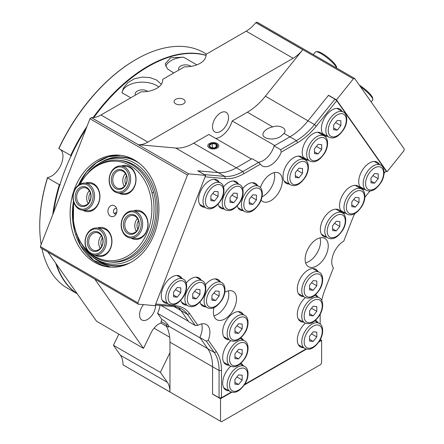 <?xml version="1.0" encoding="UTF-8"?>
<svg xmlns="http://www.w3.org/2000/svg" width="444" height="444" viewBox="0 0 444 444"><rect width="100%" height="100%" fill="white"/><g stroke="black" fill="none" stroke-linecap="round" stroke-linejoin="round"><path stroke-width="0.67" d="M173.56 296.831L173.56 292.013L177.173 287.523L180.78 287.845L180.78 292.663L177.173 297.153L173.56 296.831M173.56 295.066L177.173 297.153M175.497 289.61L180.78 292.663M249.234 204.09L249.234 199.273L252.847 194.783L256.454 195.105L256.454 199.917L252.847 204.412L249.234 204.09M249.234 202.325L252.847 204.412M251.171 196.864L256.454 199.917M211.921 300.255L211.921 295.443L215.529 290.948L219.142 291.27L219.142 296.087L215.529 300.577L211.921 300.255M211.921 298.496L215.529 300.577M213.853 293.034L219.142 296.087M192.74 298.546L192.74 293.728L196.353 289.238L199.961 289.56L199.961 294.372L196.353 298.868L192.74 298.546M192.74 296.781L196.353 298.868M194.677 291.32L199.961 294.372M210.872 200.66L210.872 195.848L214.485 191.353L218.093 191.675L218.093 196.492L214.485 200.982L210.872 200.66M210.872 198.901L214.485 200.982M212.809 193.44L218.093 196.492M230.053 202.375L230.053 197.558L233.666 193.068L237.274 193.39L237.274 198.207L233.666 202.697L230.053 202.375M230.053 200.61L233.666 202.697M231.99 195.155L237.274 198.207M332.623 230.569L332.623 225.752L336.236 221.262L339.849 221.584L339.849 226.401L336.236 230.891L332.623 230.569M332.623 228.804L336.236 230.891M334.56 223.349L339.849 226.401M295.31 177.483L295.31 172.672L298.923 168.176L302.531 168.498L302.531 173.315L298.923 177.805L295.31 177.483M295.31 175.724L298.923 177.805M297.247 170.263L302.531 173.315M314.491 153.624L314.491 148.812L318.104 144.317L321.711 144.639L321.711 149.456L318.104 153.946L314.491 153.624M314.491 151.865L318.104 153.946M316.428 146.403L321.711 149.456M370.984 182.85L370.984 178.033L374.597 173.543L378.205 173.865L378.205 178.677L374.597 183.172L370.984 182.85M370.984 181.085L374.597 183.172M372.921 175.624L378.205 178.677M333.672 129.765L333.672 124.953L337.285 120.457L340.892 120.779L340.892 125.597L337.285 130.086L333.672 129.765M333.672 128L337.285 130.086M335.609 122.544L340.892 125.597M351.803 206.71L351.803 201.892L355.416 197.402L359.024 197.724L359.024 202.536L355.416 207.032L351.803 206.71M351.803 204.945L355.416 207.032M353.74 199.489L359.024 202.536M234.959 333.033L234.959 328.216L238.572 323.726L242.18 324.048L242.18 328.865L238.572 333.355L234.959 333.033M234.959 331.268L238.572 333.355M236.896 325.813L242.18 328.865M234.959 358.608L234.959 353.79L238.572 349.3L242.18 349.622L242.18 354.434L238.572 358.93L234.959 358.608M234.959 356.843L238.572 358.93M236.896 351.387L242.18 354.434M309.585 341.092L309.585 336.28L313.198 331.79L316.805 332.112L316.805 336.924L313.198 341.419L309.585 341.092M309.585 339.333L313.198 341.419M311.522 333.871L316.805 336.924M234.959 384.182L234.959 379.365L238.572 374.875L242.18 375.197L242.18 380.009L238.572 384.504L234.959 384.182M234.959 382.417L238.572 384.504M236.896 376.956L242.18 380.009M309.585 315.523L309.585 310.706L313.198 306.216L316.805 306.538L316.805 311.349L313.198 315.845L309.585 315.523M309.585 313.758L313.198 315.845M311.522 308.297L316.805 311.349M309.585 289.949L309.585 285.131L313.198 280.641L316.805 280.963L316.805 285.781L313.198 290.271L309.585 289.949M309.585 288.184L313.198 290.271M311.522 282.728L316.805 285.781M210.267 147.519A4.279 2.47 180 0 1 212.188 143.39A4.279 2.47 180 0 1 217.427 146.415A4.279 2.47 180 0 1 210.267 147.519M217.088 146.365L214.313 147.969L210.512 147.38L209.496 145.188L212.276 143.584L216.073 144.172L217.088 146.365M216.073 146.953L216.073 144.172M212.276 147.652L212.276 143.584M280.508 136.574C272.716 141.414 260.006 138.389 263.486 132.523C265.062 129.853 268.143 127.977 272.727 126.89C280.025 124.353 287.873 128.882 284.038 133.422L280.508 136.574M284.293 132.972L284.038 133.422L289.938 136.83A51.066 29.482 120 0 0 307.992 120.818L328.538 95.26L336.48 99.85L387.035 171.767L403.918 150.76L404.273 149.04L354.684 78.488L257.187 22.2L255.872 22.555L353.369 78.843L354.684 78.488M246.181 31.169L293.123 58.269A27.234 15.723 -60 0 0 302.753 49.728L265.384 96.215A51.066 29.482 -60 0 1 247.33 112.227L232.201 120.962L274.808 145.56L289.938 136.83L274.153 145.937L280.658 149.689L281.252 152.126A17.022 9.829 -60 0 1 262.315 165.939A17.022 9.829 -60 0 1 260.406 164.163L258.591 162.432L252.092 158.674L236.313 167.788L251.437 159.052L208.83 134.454L193.701 143.19A51.066 29.482 -60 0 1 175.646 148.024L138.278 144.689L91.336 117.588A27.234 15.723 120 0 0 100.966 115.007L141.142 91.808A20.424 11.794 180 0 0 162.704 80.037A20.424 11.794 180 0 0 162.676 79.382L184.471 66.794A20.424 11.794 180 0 0 206.038 55.017A20.424 11.794 180 0 0 206.005 54.362L246.181 31.169A27.234 15.723 120 0 0 255.811 22.627L255.872 22.555M320.313 339.599L321.623 340.354L321.623 362.87L320.657 364.541L221.478 421.8L123.021 364.874A27.234 15.723 120 0 0 120.441 355.244L113.431 345.271L118.848 334.138M206.005 55.678L206.005 54.362M40.371 246.559L40.72 247.874L138.217 304.162L137.868 302.847L40.371 246.559L89.96 118.748L187.457 175.036L188.772 173.87L91.275 117.582L89.96 118.748M138.217 304.162L155.106 305.672L205.655 175.38L188.772 173.87M94.811 279.098L143.495 348.368L96.553 321.267L47.869 251.998M205.655 175.38L197.713 170.79L218.254 172.627A51.066 29.482 120 0 0 236.313 167.788A51.066 29.482 -60 0 1 218.254 172.627L197.802 170.84M187.457 175.036L137.868 302.847M387.035 171.767L385.908 171.118M353.369 78.843L336.48 99.85M173.726 72.999L167.471 68.876L165.185 63.869L170.552 57.798L183.538 57.187L196.842 64.868M77.267 293.823A136.175 78.621 -60 0 1 56.477 264.247M53.552 212.576A136.175 78.621 -60 0 1 86.025 128.882M93.795 117.549A136.175 78.621 -60 0 1 206.005 55.417M130.747 97.813L121.956 92.741L123.371 88.184L127.833 82.612L134.438 78.782L142.313 77.09L150.105 77.622L156.721 80.07L161.333 84.282M178.849 70.041A7.037 4.063 180 0 1 178.571 68.92A7.037 4.063 180 0 1 182.917 65.163A7.037 4.063 180 0 1 190.587 66.045A7.037 4.063 180 0 1 191.103 66.378M135.514 95.06A7.037 4.063 180 0 1 135.242 93.934A7.037 4.063 180 0 1 139.588 90.182A7.037 4.063 180 0 1 147.253 91.064A7.037 4.063 180 0 1 147.769 91.397M183.538 57.187A20.424 11.794 0 0 0 165.706 66.261M162.676 80.691L162.676 79.382M158.78 86.985A20.424 11.794 0 0 0 136.946 82.551A20.424 11.794 0 0 0 121.956 92.741M293.123 58.269L147.907 142.108A27.234 15.723 -60 0 1 138.278 144.689M183.494 99.323A5.517 3.186 180 0 1 185.109 101.576A5.517 3.186 180 0 1 179.592 104.762A5.517 3.186 180 0 1 174.076 101.576A5.517 3.186 180 0 1 177.478 98.635A5.517 3.186 180 0 1 183.494 99.323M217.194 143.523A5.517 3.186 180 0 1 218.814 145.776A5.517 3.186 180 0 1 213.292 148.962A5.517 3.186 180 0 1 207.775 145.776A5.517 3.186 180 0 1 211.183 142.829A5.517 3.186 180 0 1 217.194 143.523M143.495 348.368L151.115 332.717A13.614 7.859 -60 0 1 161.055 323.043A7.148 4.129 -60 0 1 161.805 319.375L164.213 320.768C167.538 323.992 169.009 325.774 168.615 326.112L168.581 327.139L166.178 325.752A7.148 4.129 120 0 0 167.188 325.036L161.172 321.561M166.178 325.752A51.066 29.482 -60 0 1 169.963 342.152L169.963 352.669L160.373 372.377L113.431 345.271M160.911 323.082L166.483 326.301M160.373 372.377L167.382 382.345A27.234 15.723 -60 0 1 169.963 391.974L123.021 364.874M169.963 352.669L169.963 391.974M320.546 241.464A16.339 9.435 -60 0 1 305.633 262.837A16.339 9.435 120 0 0 317.16 252.852A16.339 9.435 120 0 0 320.046 237.879A16.339 9.435 -60 0 1 320.546 241.464M228.815 294.422A16.339 9.435 -60 0 1 213.908 315.801A16.339 9.435 120 0 0 223.038 309.313A16.339 9.435 120 0 0 228.316 290.837A16.339 9.435 -60 0 1 228.815 294.422M274.681 176.213A16.339 9.435 -60 0 1 262.049 196.786A16.339 9.435 120 0 0 274.181 172.627A16.339 9.435 -60 0 1 274.681 176.213M231.846 392.191L220.518 398.729L212.571 394.144L212.571 366.75A51.066 29.482 120 0 0 207.737 348.695L200.172 337.934L157.559 313.336A17.871 10.317 120 0 0 160.018 305.405M161.1 305.5L188.484 321.312L180.919 310.55A51.066 29.482 120 0 0 178.222 307.464A51.066 29.482 -60 0 1 180.919 310.55L188.811 321.778L195.31 325.53L197.863 325.358A17.022 9.829 -60 0 1 206.371 324.514A17.022 9.829 -60 0 1 208.286 340.187L206.343 341.225L199.844 337.468A17.022 9.829 120 0 0 201.598 323.887M215.701 138.423A17.871 10.317 120 0 0 232.201 120.962M157.559 313.336L161.805 319.375M155.533 305.006A11.316 6.532 -60 0 1 155.55 305.589A11.316 6.532 -60 0 1 150.61 316.977A11.316 6.532 -60 0 1 141.891 320.007A11.316 6.532 -60 0 1 143.462 304.628M228.516 117.527A11.316 6.532 -60 0 1 223.576 128.915A11.316 6.532 -60 0 1 214.857 131.946A11.316 6.532 -60 0 1 214.857 118.881A11.316 6.532 -60 0 1 226.174 112.349A11.316 6.532 -60 0 1 228.516 117.527M74.792 188.212A56.172 44.3 95.1 0 1 119.514 155.195A56.172 44.3 95.1 0 1 158.641 215.085A56.172 44.3 95.1 0 1 109.518 267.094A56.172 44.3 95.1 0 1 74.792 188.212M328.538 95.26L328.76 95.582M321.623 340.354L318.931 341.908M306.471 349.101L244.305 384.992M220.518 398.729L220.518 421.245M238.633 208.647A15.318 8.847 120 0 0 239.704 208.713M254.173 183.655A15.318 8.847 120 0 0 253.574 182.762M242.696 188.578A15.318 8.847 -60 0 1 253.208 182.717A15.318 8.847 -60 0 1 255.45 183.411A15.318 8.847 -60 0 1 257.542 185.598M243.073 210.661A15.318 8.847 -60 0 1 240.126 209.945A15.318 8.847 -60 0 1 237.296 205.838M201.321 304.817A15.318 8.847 120 0 0 202.386 304.884M216.855 279.825A15.318 8.847 120 0 0 216.261 278.932M205.383 284.748A15.318 8.847 -60 0 1 215.895 278.888A15.318 8.847 -60 0 1 218.137 279.576A15.318 8.847 -60 0 1 220.23 281.768M205.761 306.832A15.318 8.847 -60 0 1 202.814 306.11A15.318 8.847 -60 0 1 199.983 302.009M182.14 303.102A15.318 8.847 120 0 0 183.211 303.169M197.68 278.111A15.318 8.847 120 0 0 197.081 277.217M186.203 283.033A15.318 8.847 -60 0 1 196.714 277.173A15.318 8.847 -60 0 1 198.956 277.866A15.318 8.847 -60 0 1 201.049 280.053M186.58 305.117A15.318 8.847 -60 0 1 183.638 304.401A15.318 8.847 -60 0 1 180.802 300.294M200.272 205.222A15.318 8.847 120 0 0 201.343 205.289M215.812 180.225A15.318 8.847 120 0 0 215.218 179.337M204.712 207.231A15.318 8.847 -60 0 1 201.77 206.516A15.318 8.847 -60 0 1 200.832 190.598A15.318 8.847 -60 0 1 214.846 179.293A15.318 8.847 -60 0 1 217.088 179.981A15.318 8.847 -60 0 1 219.181 182.173M162.959 301.387A15.318 8.847 120 0 0 164.03 301.459M178.499 276.396A15.318 8.847 120 0 0 177.905 275.502M167.399 303.402A15.318 8.847 -60 0 1 164.458 302.686A15.318 8.847 -60 0 1 163.52 286.769A15.318 8.847 -60 0 1 177.533 275.458A15.318 8.847 -60 0 1 179.776 276.151A15.318 8.847 -60 0 1 181.868 278.344M219.453 206.932A15.318 8.847 120 0 0 220.524 207.004M234.993 181.94A15.318 8.847 120 0 0 234.399 181.047M223.515 186.863A15.318 8.847 -60 0 1 234.027 181.002A15.318 8.847 -60 0 1 236.269 181.696A15.318 8.847 -60 0 1 238.361 183.888M223.893 208.946A15.318 8.847 -60 0 1 220.951 208.23A15.318 8.847 -60 0 1 218.115 204.129M337.562 210.134A15.318 8.847 120 0 0 336.968 209.241M322.022 235.126A15.318 8.847 120 0 0 323.093 235.198M326.462 237.14A15.318 8.847 -60 0 1 323.521 236.424A15.318 8.847 -60 0 1 323.521 218.737A15.318 8.847 -60 0 1 338.839 209.89A15.318 8.847 -60 0 1 340.931 212.082M300.249 157.054A15.318 8.847 120 0 0 299.656 156.16M284.709 182.046A15.318 8.847 120 0 0 285.781 182.112M289.149 184.06A15.318 8.847 -60 0 1 286.208 183.339A15.318 8.847 -60 0 1 286.208 165.651A15.318 8.847 -60 0 1 301.526 156.804A15.318 8.847 -60 0 1 303.618 158.996M319.43 133.189A15.318 8.847 120 0 0 318.836 132.301M303.89 158.186A15.318 8.847 120 0 0 304.961 158.253M308.33 160.195A15.318 8.847 -60 0 1 305.389 159.479A15.318 8.847 -60 0 1 305.389 141.791A15.318 8.847 -60 0 1 320.707 132.945A15.318 8.847 -60 0 1 322.799 135.137M375.924 162.415A15.318 8.847 120 0 0 375.324 161.522M360.384 187.407A15.318 8.847 120 0 0 361.455 187.473M364.824 189.422A15.318 8.847 -60 0 1 361.882 188.706A15.318 8.847 -60 0 1 361.882 171.018A15.318 8.847 -60 0 1 377.2 162.171A15.318 8.847 -60 0 1 379.293 164.363M338.611 109.329A15.318 8.847 120 0 0 338.012 108.436M323.071 134.321A15.318 8.847 120 0 0 324.142 134.393M327.511 136.336A15.318 8.847 -60 0 1 324.564 135.62A15.318 8.847 -60 0 1 324.564 117.932A15.318 8.847 -60 0 1 339.888 109.085A15.318 8.847 -60 0 1 341.98 111.278M356.743 186.275A15.318 8.847 120 0 0 356.149 185.381M341.203 211.266A15.318 8.847 120 0 0 342.274 211.338M345.643 213.281A15.318 8.847 -60 0 1 342.701 212.565A15.318 8.847 -60 0 1 342.701 194.877A15.318 8.847 -60 0 1 358.019 186.03A15.318 8.847 -60 0 1 360.112 188.223M224.359 337.59A15.318 8.847 120 0 0 225.43 337.662M239.899 312.598A15.318 8.847 120 0 0 239.299 311.705M228.799 339.605A15.318 8.847 -60 0 1 225.857 338.889A15.318 8.847 -60 0 1 222.683 331.879A15.318 8.847 -60 0 1 229.37 316.461A15.318 8.847 -60 0 1 241.175 312.354A15.318 8.847 -60 0 1 243.268 314.546M224.359 363.164A15.318 8.847 120 0 0 225.43 363.236M228.799 365.179A15.318 8.847 -60 0 1 225.857 364.463A15.318 8.847 -60 0 1 222.683 357.448A15.318 8.847 -60 0 1 230.758 340.692M240.898 337.779A15.318 8.847 -60 0 1 241.175 337.928A15.318 8.847 -60 0 1 243.268 340.121M298.984 345.654A15.318 8.847 120 0 0 300.055 345.721M303.424 347.669A15.318 8.847 -60 0 1 300.483 346.953A15.318 8.847 -60 0 1 297.308 339.938A15.318 8.847 -60 0 1 305.383 323.176M315.523 320.268A15.318 8.847 -60 0 1 315.801 320.418A15.318 8.847 -60 0 1 317.893 322.605M224.359 388.739A15.318 8.847 120 0 0 225.43 388.805M228.799 390.753A15.318 8.847 -60 0 1 225.857 390.037A15.318 8.847 -60 0 1 222.683 383.022A15.318 8.847 -60 0 1 230.758 366.261M240.898 363.353A15.318 8.847 -60 0 1 241.175 363.503A15.318 8.847 -60 0 1 243.268 365.69M298.984 320.08A15.318 8.847 120 0 0 300.055 320.146M303.424 322.094A15.318 8.847 -60 0 1 300.483 321.378A15.318 8.847 -60 0 1 297.308 314.363A15.318 8.847 -60 0 1 305.383 297.608M315.523 294.694A15.318 8.847 -60 0 1 315.801 294.844A15.318 8.847 -60 0 1 317.893 297.036M298.984 294.505A15.318 8.847 120 0 0 300.055 294.577M314.524 269.514A15.318 8.847 120 0 0 313.93 268.62M303.424 296.52A15.318 8.847 -60 0 1 300.483 295.804A15.318 8.847 -60 0 1 297.308 288.794A15.318 8.847 -60 0 1 303.996 273.376A15.318 8.847 -60 0 1 315.801 269.269A15.318 8.847 -60 0 1 317.893 271.462M322.472 237.69A16.339 9.435 -60 0 1 324.864 238.428A16.339 9.435 -60 0 1 324.864 257.298A16.339 9.435 -60 0 1 308.524 266.733A16.339 9.435 -60 0 1 307.526 249.75A16.339 9.435 -60 0 1 322.472 237.69M321.7 300.455A52.769 30.464 120 0 1 325.175 289.094L333.372 267.971A17.022 9.829 -60 0 1 343.795 241.103L351.992 219.985A52.769 30.464 120 0 1 354.773 213.581M224.864 292.257A16.339 9.435 -60 0 1 233.133 291.392A16.339 9.435 -60 0 1 230.741 313.764A16.339 9.435 -60 0 1 216.794 319.697A16.339 9.435 -60 0 1 214.025 307.559M155.367 304.989L174.203 306.671A51.066 29.482 -60 0 1 181.679 308.98A51.066 29.482 -60 0 1 187.418 314.302L195.31 325.53M197.863 325.358L189.666 313.703A52.769 30.464 120 0 0 176.007 305.816L155.75 304.007M199.844 337.468L207.737 348.695A51.066 29.482 -60 0 1 212.571 366.75L212.571 394.006L219.07 397.757L221.478 397.757L221.478 370.501A52.769 30.464 120 0 0 216.478 351.848L208.286 340.187M258.308 162.265A17.022 9.829 120 0 0 274.153 145.937M281.252 152.126L297.641 142.663A52.769 30.464 120 0 0 316.3 126.118L336.735 100.694L334.931 99.145L328.432 95.393L307.992 120.818A51.066 29.482 -60 0 1 289.938 136.83L296.437 140.582L280.658 149.689M258.591 162.432L242.813 171.539A51.066 29.482 -60 0 1 224.758 176.379L204.334 174.614M260.395 187.618A16.339 9.435 -60 0 1 278.999 173.182A16.339 9.435 -60 0 1 278.999 192.047A16.339 9.435 -60 0 1 262.659 201.482A16.339 9.435 -60 0 1 261.078 200.122M334.931 99.145L314.491 124.57A51.066 29.482 -60 0 1 296.437 140.582L297.641 142.663M205.1 176.817L225.358 178.627A52.769 30.464 120 0 0 244.017 173.626L260.406 164.163M384.088 173.388L386.086 170.901L336.735 100.694M206.343 341.225L214.236 352.447A51.066 29.482 -60 0 1 219.07 370.501L219.07 397.757M221.478 397.757L231.352 392.058M244.744 384.321L305.977 348.973M319.369 341.236L320.18 340.77L320.18 339.86M320.18 314.285L320.18 324.059M369.935 190.998L365.645 196.331A52.769 30.464 120 0 0 364.907 197.258M197.819 170.801L204.318 174.553M71.54 155.844L70.679 155.439A136.175 78.621 120 0 1 87.007 126.362M206.005 55.278A136.175 78.621 120 0 0 93.062 117.61M55.761 263.225A136.175 78.621 120 0 0 76.99 293.684L77.034 293.667M52.753 214.646A136.175 78.621 120 0 1 59.33 184.693L60.262 184.92M41.919 248.562A136.175 78.621 -60 0 0 65.196 286.874L76.99 293.684M59.33 184.693L47.536 177.883A136.175 78.621 -60 0 0 39.727 226.246A136.175 78.621 -60 0 0 41.159 244.522M60.656 149.656A16.173 9.335 120 0 1 60.678 165.495A16.173 9.335 120 0 1 47.502 177.556A135.498 78.227 120 0 0 39.727 225.691L39.727 226.246M136.019 59.468L135.537 59.746A135.498 78.227 120 0 0 58.78 148.479L58.886 148.629A136.175 78.621 -60 0 1 136.019 59.468A136.175 78.621 -60 0 1 204.107 52.719L206.477 54.09M47.502 177.556L47.536 177.883M58.886 148.629L70.679 155.439M137.49 218.531A9.024 7.115 -84.9 0 0 136.352 231.257M135.104 216.228A9.024 7.115 95.1 0 1 138.756 226.64A9.024 7.115 95.1 0 1 131.113 233.433A9.024 7.115 95.1 0 1 124.831 223.815A9.024 7.115 95.1 0 1 132.717 215.462A9.024 7.115 95.1 0 1 135.104 216.228M134.843 215.24A10.046 7.92 -84.9 0 0 123.365 225.413A10.046 7.92 -84.9 0 0 135.664 232.517A10.046 7.92 -84.9 0 0 134.843 215.24M135.742 212.915A12.599 9.934 95.1 0 1 136.78 234.582A12.599 9.934 95.1 0 1 121.351 225.674A12.599 9.934 95.1 0 1 135.742 212.915M136.73 212.038A13.62 10.739 -84.9 0 0 133.128 210.883A13.62 10.739 -84.9 0 0 121.218 223.493A13.62 10.739 -84.9 0 0 130.703 238.012A13.62 10.739 -84.9 0 0 142.235 227.755A13.62 10.739 -84.9 0 0 136.73 212.038M116.683 208.841A2.725 2.148 -84.9 0 0 116.55 208.758A2.725 2.148 -84.9 0 0 115.834 208.53A2.725 2.148 -84.9 0 0 113.448 211.05A2.725 2.148 -84.9 0 0 115.346 213.953A2.725 2.148 -84.9 0 0 116.239 213.797M114.447 205.761A5.7 4.495 95.1 0 1 116.089 207.437A5.7 4.495 95.1 0 1 115.407 215.074A5.7 4.495 95.1 0 1 109.452 215.39A5.7 4.495 95.1 0 1 108.691 207.981A5.7 4.495 95.1 0 1 114.447 205.761M87.984 251.321A49.889 39.344 95.1 0 1 80.425 241.752L80.919 242.591A51.066 40.276 -84.9 0 0 109.135 261.932A51.066 40.276 -84.9 0 0 149.789 231.918A51.066 40.276 -84.9 0 0 118.226 160.206A51.066 40.276 -84.9 0 0 87.024 174.237L86.386 174.98A49.889 39.344 95.1 0 1 136.508 170.246A49.889 39.344 95.1 0 1 147.708 231.324A49.889 39.344 95.1 0 1 91.464 254.234M80.425 241.752A49.889 39.344 95.1 0 1 73.876 202.536M80.181 184.032A49.889 39.344 95.1 0 1 86.386 174.98M82.928 210.245A14.641 11.544 -84.9 0 0 83.183 210.401A14.641 11.544 -84.9 0 0 99.872 197.907A14.641 11.544 -84.9 0 0 85.348 183.117M131.069 238.045A14.641 11.544 -84.9 0 0 131.33 238.195A14.641 11.544 -84.9 0 0 148.019 225.702A14.641 11.544 -84.9 0 0 133.494 210.917M119.036 193.123A14.641 11.544 -84.9 0 0 119.292 193.273A14.641 11.544 -84.9 0 0 135.981 180.78A14.641 11.544 -84.9 0 0 121.456 165.995M94.961 255.167A14.641 11.544 -84.9 0 0 95.216 255.322A14.641 11.544 -84.9 0 0 111.91 242.824A14.641 11.544 -84.9 0 0 97.386 228.038M84.982 183.089L90.193 183.55A13.62 10.739 95.1 0 1 93.795 184.71A13.62 10.739 95.1 0 1 99.306 200.422A13.62 10.739 95.1 0 1 87.773 210.678L82.556 210.212A13.62 10.739 -84.9 0 0 94.095 199.961A13.62 10.739 -84.9 0 0 88.584 184.243A13.62 10.739 -84.9 0 0 84.982 183.089A13.62 10.739 -84.9 0 0 73.071 195.693A13.62 10.739 -84.9 0 0 82.556 210.212M97.02 228.005L102.231 228.471A13.62 10.739 95.1 0 1 105.833 229.626A13.62 10.739 95.1 0 1 111.339 245.343A13.62 10.739 95.1 0 1 99.806 255.6L94.594 255.134A13.62 10.739 -84.9 0 0 106.127 244.877A13.62 10.739 -84.9 0 0 100.622 229.16A13.62 10.739 -84.9 0 0 97.02 228.005A13.62 10.739 -84.9 0 0 85.109 240.615A13.62 10.739 -84.9 0 0 94.594 255.134M133.128 210.883L138.339 211.35A13.62 10.739 95.1 0 1 141.941 212.504A13.62 10.739 95.1 0 1 147.452 228.222A13.62 10.739 95.1 0 1 135.914 238.478L130.703 238.012M121.09 165.962L126.301 166.428A13.62 10.739 95.1 0 1 129.909 167.582A13.62 10.739 95.1 0 1 135.414 183.3A13.62 10.739 95.1 0 1 123.882 193.556L118.67 193.09A13.62 10.739 -84.9 0 0 130.203 182.834A13.62 10.739 -84.9 0 0 124.692 167.116A13.62 10.739 -84.9 0 0 121.09 165.962A13.62 10.739 -84.9 0 0 109.185 178.571A13.62 10.739 -84.9 0 0 118.67 193.09M126.501 175.824A7.037 5.55 -84.9 0 0 125.741 184.343M138.539 220.746A7.037 5.55 -84.9 0 0 137.779 229.259M90.393 192.951A7.037 5.55 -84.9 0 0 89.633 201.465M102.431 237.873A7.037 5.55 -84.9 0 0 101.67 246.387M125.452 173.61A9.024 7.115 -84.9 0 0 124.314 186.336M123.071 171.306A9.024 7.115 95.1 0 1 126.718 181.718A9.024 7.115 95.1 0 1 119.075 188.511A9.024 7.115 95.1 0 1 112.793 178.893A9.024 7.115 95.1 0 1 120.685 170.54A9.024 7.115 95.1 0 1 123.071 171.306M122.805 170.318A10.046 7.92 -84.9 0 0 111.327 180.497A10.046 7.92 -84.9 0 0 123.632 187.596A10.046 7.92 -84.9 0 0 122.805 170.318M123.71 167.993A12.599 9.934 95.1 0 1 124.742 189.666A12.599 9.934 95.1 0 1 109.313 180.758A12.599 9.934 95.1 0 1 123.71 167.993M89.344 190.731A9.024 7.115 -84.9 0 0 88.206 203.463M86.963 188.428A9.024 7.115 95.1 0 1 90.609 198.84A9.024 7.115 95.1 0 1 82.967 205.639A9.024 7.115 95.1 0 1 76.684 196.015A9.024 7.115 95.1 0 1 84.571 187.662A9.024 7.115 95.1 0 1 86.963 188.428M86.697 187.44A10.046 7.92 -84.9 0 0 75.219 197.619A10.046 7.92 -84.9 0 0 87.518 204.723A10.046 7.92 -84.9 0 0 86.697 187.44M87.601 185.115A12.599 9.934 95.1 0 1 88.633 206.787A12.599 9.934 95.1 0 1 73.205 197.88A12.599 9.934 95.1 0 1 87.601 185.115M101.376 235.653A9.024 7.115 -84.9 0 0 100.244 248.379M98.995 233.35A9.024 7.115 95.1 0 1 102.647 243.762A9.024 7.115 95.1 0 1 95.005 250.555A9.024 7.115 95.1 0 1 88.722 240.937A9.024 7.115 95.1 0 1 96.609 232.584A9.024 7.115 95.1 0 1 98.995 233.35M98.735 232.362A10.046 7.92 -84.9 0 0 87.257 242.541A10.046 7.92 -84.9 0 0 99.556 249.639A10.046 7.92 -84.9 0 0 98.735 232.362M99.634 230.036A12.599 9.934 95.1 0 1 100.666 251.709A12.599 9.934 95.1 0 1 85.242 242.801A12.599 9.934 95.1 0 1 99.634 230.036M79.437 239.993A53.014 41.808 -84.9 0 0 93.085 257.082A53.014 41.808 -84.9 0 0 157.198 214.957A53.014 41.808 -84.9 0 0 101.565 162.138A53.014 41.808 -84.9 0 0 100.288 162.809A53.014 41.808 -84.9 0 0 85.104 176.534M109.135 261.932L111.011 262.099A51.066 40.276 -84.9 0 0 155.672 214.818A51.066 40.276 -84.9 0 0 120.102 160.373L118.226 160.206M360.534 86.813A13.62 2.88 38.8 0 1 372.827 99.412L372.649 98.046A12.599 2.664 -141.2 0 0 359.335 85.104M372.827 99.412A13.62 2.88 38.8 0 1 372.688 100.1L371.184 101.97M336.68 68.093L336.535 67.022A12.599 2.664 -141.2 0 0 328.26 57.692A12.599 2.664 -141.2 0 0 317.366 51.609L315.995 51.726A13.62 2.88 38.8 0 1 327.389 57.998A13.62 2.88 38.8 0 1 336.652 68.082M313.281 54.584L315.351 52.015A13.62 2.88 38.8 0 1 315.995 51.726M153.563 192.03L151.976 192.896M116.794 212.154L114.324 213.503M76.745 234.071L75.774 234.604M175.968 279.831A14.469 8.353 120 0 0 166.517 292.579A14.469 8.353 120 0 0 168.731 304.173C172.311 305.833 177.25 305.844 183.788 296.248C188.312 288.672 186.968 280.558 183.2 279.115A14.469 8.353 120 0 0 175.968 279.831M177.173 281.912A12.765 7.37 -60 0 1 184.987 293.034A12.765 7.37 -60 0 1 169.353 302.064A12.765 7.37 -60 0 1 177.173 281.912M251.643 187.085A14.469 8.353 120 0 0 242.191 199.839A14.469 8.353 120 0 0 244.405 211.433C247.985 213.092 252.925 213.103 259.463 203.502C263.986 195.932 262.643 187.812 258.874 186.369A14.469 8.353 120 0 0 251.643 187.085M252.847 189.172A12.765 7.37 -60 0 1 260.661 200.294A12.765 7.37 -60 0 1 245.027 209.324A12.765 7.37 -60 0 1 252.847 189.172M214.33 283.255A14.469 8.353 120 0 0 204.873 296.004A14.469 8.353 120 0 0 207.093 307.598C210.672 309.257 215.612 309.274 222.144 299.672C226.673 292.096 225.33 283.982 221.562 282.539A14.469 8.353 120 0 0 214.33 283.255M215.529 285.342A12.765 7.37 -60 0 1 223.349 296.464A12.765 7.37 -60 0 1 207.714 305.489A12.765 7.37 -60 0 1 215.529 285.342M195.149 281.54A14.469 8.353 120 0 0 185.697 294.294A14.469 8.353 120 0 0 187.912 305.888C191.492 307.548 196.431 307.559 202.969 297.957C207.492 290.387 206.149 282.267 202.381 280.824A14.469 8.353 120 0 0 195.149 281.54M196.353 283.627A12.765 7.37 -60 0 1 204.168 294.749A12.765 7.37 -60 0 1 188.534 303.774A12.765 7.37 -60 0 1 196.353 283.627M213.281 183.661A14.469 8.353 120 0 0 203.829 196.409A14.469 8.353 120 0 0 206.044 208.003C209.624 209.662 214.563 209.679 221.101 200.078C225.624 192.502 224.281 184.388 220.513 182.945A14.469 8.353 120 0 0 213.281 183.661M214.485 185.747A12.765 7.37 -60 0 1 222.3 196.87A12.765 7.37 -60 0 1 206.665 205.894A12.765 7.37 -60 0 1 214.485 185.747M232.462 185.376A14.469 8.353 120 0 0 223.01 198.124A14.469 8.353 120 0 0 225.225 209.718C228.804 211.377 233.744 211.388 240.282 201.792C244.805 194.217 243.462 186.103 239.693 184.66A14.469 8.353 120 0 0 232.462 185.376M233.666 187.457A12.765 7.37 -60 0 1 241.481 198.579A12.765 7.37 -60 0 1 225.846 207.609A12.765 7.37 -60 0 1 233.666 187.457M335.031 213.57A14.469 8.353 120 0 0 325.58 226.318A14.469 8.353 120 0 0 327.8 237.912C331.374 239.571 336.313 239.582 342.851 229.986C347.375 222.411 346.031 214.297 342.263 212.854A14.469 8.353 120 0 0 335.031 213.57M336.236 215.651A12.765 7.37 -60 0 1 344.056 226.773A12.765 7.37 -60 0 1 328.416 235.803A12.765 7.37 -60 0 1 336.236 215.651M297.719 160.484A14.469 8.353 120 0 0 288.267 173.232A14.469 8.353 120 0 0 290.481 184.826C294.061 186.486 299.001 186.502 305.539 176.901C310.062 169.325 308.719 161.211 304.95 159.768A14.469 8.353 120 0 0 297.719 160.484M298.923 162.571A12.765 7.37 -60 0 1 306.737 173.693A12.765 7.37 -60 0 1 291.103 182.717A12.765 7.37 -60 0 1 298.923 162.571M316.899 136.624A14.469 8.353 120 0 0 307.448 149.373A14.469 8.353 120 0 0 309.662 160.967C313.242 162.626 318.182 162.643 324.719 153.041C329.243 145.466 327.9 137.351 324.131 135.908A14.469 8.353 120 0 0 316.899 136.624M318.104 138.711A12.765 7.37 -60 0 1 325.918 149.833A12.765 7.37 -60 0 1 310.284 158.858A12.765 7.37 -60 0 1 318.104 138.711M373.393 165.845A14.469 8.353 120 0 0 363.941 178.599A14.469 8.353 120 0 0 366.156 190.193C369.735 191.852 374.675 191.864 381.213 182.262C385.736 174.692 384.393 166.578 380.625 165.129A14.469 8.353 120 0 0 373.393 165.845M374.597 167.932A12.765 7.37 -60 0 1 382.412 179.054A12.765 7.37 -60 0 1 366.777 188.084A12.765 7.37 -60 0 1 374.597 167.932M336.08 112.765A14.469 8.353 120 0 0 326.629 125.513A14.469 8.353 120 0 0 328.843 137.107C332.423 138.767 337.362 138.778 343.9 129.182C348.423 121.606 347.08 113.492 343.312 112.049A14.469 8.353 120 0 0 336.08 112.765M337.285 114.846A12.765 7.37 -60 0 1 345.099 125.968A12.765 7.37 -60 0 1 329.465 134.998A12.765 7.37 -60 0 1 337.285 114.846M354.212 189.71A14.469 8.353 120 0 0 344.76 202.458A14.469 8.353 120 0 0 346.975 214.052C350.555 215.712 355.494 215.723 362.032 206.121C366.555 198.551 365.212 190.437 361.444 188.989A14.469 8.353 120 0 0 354.212 189.71M355.416 191.791A12.765 7.37 -60 0 1 363.231 202.914A12.765 7.37 -60 0 1 347.596 211.943A12.765 7.37 -60 0 1 355.416 191.791M237.368 316.034A14.469 8.353 120 0 0 227.916 328.782A14.469 8.353 120 0 0 230.131 340.376C233.711 342.035 238.65 342.046 245.188 332.451C249.711 324.875 248.368 316.761 244.6 315.318A14.469 8.353 120 0 0 237.368 316.034M238.572 318.115A12.765 7.37 -60 0 1 246.387 329.237A12.765 7.37 -60 0 1 230.752 338.267A12.765 7.37 -60 0 1 238.572 318.115M237.368 341.608A14.469 8.353 120 0 0 227.916 354.356A14.469 8.353 120 0 0 230.131 365.95C233.711 367.61 238.65 367.621 245.188 358.019C249.711 350.449 248.368 342.335 244.6 340.887A14.469 8.353 120 0 0 237.368 341.608M238.572 343.689A12.765 7.37 -60 0 1 246.387 354.812A12.765 7.37 -60 0 1 230.752 363.841A12.765 7.37 -60 0 1 238.572 343.689M311.993 324.092A14.469 8.353 120 0 0 302.542 336.846A14.469 8.353 120 0 0 304.756 348.44C308.336 350.1 313.275 350.111 319.813 340.509C324.336 332.939 322.993 324.819 319.225 323.376A14.469 8.353 120 0 0 311.993 324.092M313.198 326.179A12.765 7.37 -60 0 1 321.012 337.301A12.765 7.37 -60 0 1 305.378 346.326A12.765 7.37 -60 0 1 313.198 326.179M237.368 367.177A14.469 8.353 120 0 0 227.916 379.931A14.469 8.353 120 0 0 230.131 391.525C233.711 393.184 238.65 393.195 245.188 383.594C249.711 376.024 248.368 367.904 244.6 366.461A14.469 8.353 120 0 0 237.368 367.177M238.572 369.264A12.765 7.37 -60 0 1 246.387 380.386A12.765 7.37 -60 0 1 230.752 389.416A12.765 7.37 -60 0 1 238.572 369.264M311.993 298.523A14.469 8.353 120 0 0 302.542 311.272A14.469 8.353 120 0 0 304.756 322.866C308.336 324.525 313.275 324.536 319.813 314.935C324.336 307.365 322.993 299.25 319.225 297.802A14.469 8.353 120 0 0 311.993 298.523M313.198 300.605A12.765 7.37 -60 0 1 321.012 311.727A12.765 7.37 -60 0 1 305.378 320.757A12.765 7.37 -60 0 1 313.198 300.605M311.993 272.949A14.469 8.353 120 0 0 302.542 285.697A14.469 8.353 120 0 0 304.756 297.291C308.336 298.951 313.275 298.962 319.813 289.366C324.336 281.79 322.993 273.676 319.225 272.233A14.469 8.353 120 0 0 311.993 272.949M313.198 275.03A12.765 7.37 -60 0 1 321.012 286.152A12.765 7.37 -60 0 1 305.378 295.182A12.765 7.37 -60 0 1 313.198 275.03M272.727 126.89L247.33 112.227M316.3 126.118L314.491 124.57L265.384 96.215M225.358 178.627L224.758 176.379L175.646 148.024M302.753 49.728L255.811 22.627M100.966 115.007L147.907 142.108M154.018 328.171L169.691 337.224M216.478 351.848L214.236 352.447L168.615 326.112M244.017 173.626L242.813 171.539L193.701 143.19M78.688 184.948L86.447 172.228L96.592 162.604L108.303 156.821L120.657 155.317A56.172 44.3 -84.9 0 0 78.477 185.104M73.499 201.271A56.172 44.3 -84.9 0 0 110.667 267.177L93.662 260.373L80.486 245.349L73.388 224.592L73.587 201.604M189.666 313.703L187.418 314.302L180.919 310.55L174.203 306.671L176.007 305.816M120.441 355.244L167.382 382.345M221.478 370.501L219.07 370.501L169.963 342.152M135.62 160.706A54.651 43.101 -84.9 0 0 99.167 163.442M90.953 255.367A54.651 43.101 -84.9 0 0 126.346 264.524M139.15 163.198A54.329 42.846 -84.9 0 0 103.58 161.128L101.565 162.138M93.085 257.082L94.888 258.43A54.329 42.846 -84.9 0 0 130.264 262.698M183.2 279.115L176.834 275.435M168.731 304.173L162.365 300.494M258.874 186.369L252.503 182.695M244.405 211.433L238.04 207.753M221.562 282.539L215.19 278.86M207.093 307.598L200.721 303.924M202.381 280.824L196.015 277.15M187.912 305.888L181.546 302.209M220.513 182.945L214.147 179.265M206.044 208.003L199.678 204.329M239.693 184.66L233.328 180.98M225.225 209.718L218.859 206.038M342.263 212.854L335.897 209.174M327.8 237.912L321.428 234.232M304.95 159.768L298.584 156.088M290.481 184.826L284.116 181.152M324.131 135.908L317.765 132.229M309.662 160.967L303.296 157.293M380.625 165.129L374.259 161.455M366.156 190.193L359.79 186.513M343.312 112.049L336.941 108.369M328.843 137.107L322.477 133.433M361.444 188.989L355.078 185.315M346.975 214.052L340.609 210.373M244.6 315.318L238.234 311.638M230.131 340.376L223.765 336.696M244.6 340.887L240.221 338.361M230.131 365.95L223.765 362.271M319.225 323.376L314.846 320.846M304.756 348.44L298.39 344.76M244.6 366.461L240.221 363.93M230.131 391.525L223.765 387.845M319.225 297.802L314.846 295.277M304.756 322.866L298.39 319.186M319.225 272.233L312.859 268.553M304.756 297.291L298.39 293.612"/></g></svg>
